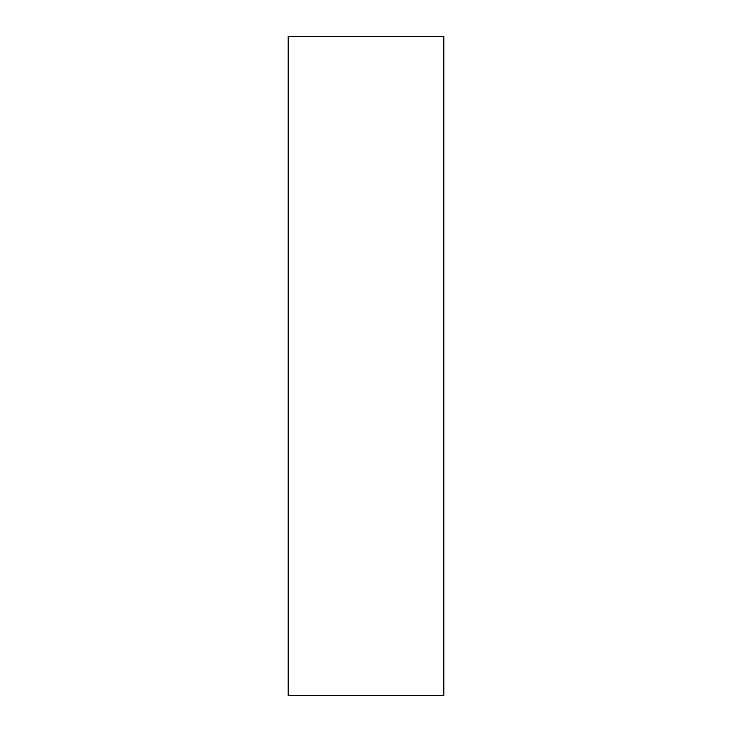<?xml version="1.0" encoding="UTF-8"?>
<svg xmlns="http://www.w3.org/2000/svg" width="732" height="732" viewBox="0 0 732 732"><rect width="100%" height="100%" fill="white"/><g stroke="black" fill="none" stroke-linecap="round" stroke-linejoin="round"><path stroke-width="1.1" d="M288.188 695.4L443.812 695.4L443.812 36.6L288.188 36.6L288.188 695.4L288.188 36.6L443.812 36.6L443.812 695.4L288.188 695.4"/></g></svg>
